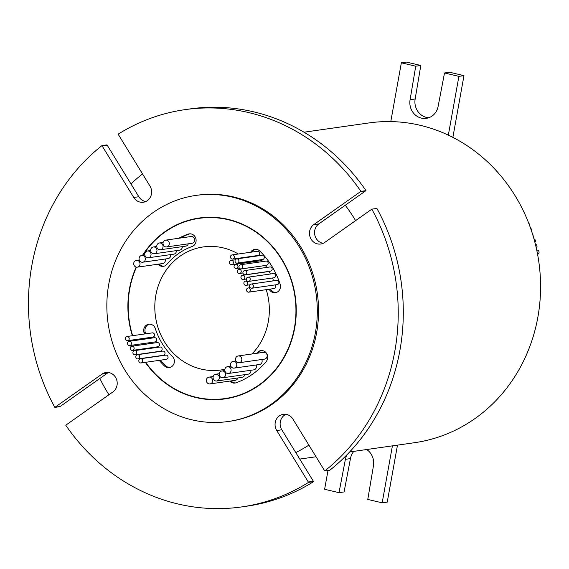 <?xml version="1.0" encoding="UTF-8"?>
<svg xmlns="http://www.w3.org/2000/svg" width="569" height="569" viewBox="0 0 569 569"><rect width="100%" height="100%" fill="white"/><g stroke="black" fill="none" stroke-linecap="round" stroke-linejoin="round"><path stroke-width="0.85" d="M142.684 361.308A2.12 1.949 -98.1 0 0 140.465 358.755A2.12 1.949 -98.1 0 0 138.85 360.405A2.12 1.949 -98.1 0 0 141.062 362.958A2.12 1.949 -98.1 0 0 142.684 361.308M141.062 362.958L166.411 359.338A2.12 1.949 -98.1 0 0 168.026 357.688A2.12 1.949 -98.1 0 0 165.807 355.141L140.465 358.755M139.647 357.268A2.12 1.949 -98.1 0 0 137.435 354.715A2.12 1.949 -98.1 0 0 135.813 356.365A2.12 1.949 -98.1 0 0 138.032 358.911A2.12 1.949 -98.1 0 0 139.647 357.268M138.032 358.911L163.374 355.298A2.12 1.949 -98.1 0 0 164.996 353.648A2.12 1.949 -98.1 0 0 162.777 351.101L137.435 354.715M136.773 353.185A2.12 1.949 -98.1 0 0 134.554 350.632A2.12 1.949 -98.1 0 0 132.94 352.275A2.12 1.949 -98.1 0 0 135.152 354.828A2.12 1.949 -98.1 0 0 136.773 353.185M135.152 354.828L160.501 351.215A2.12 1.949 -98.1 0 0 162.115 349.565A2.12 1.949 -98.1 0 0 159.896 347.012L134.554 350.632M134.113 348.74A2.12 1.949 -98.1 0 0 131.894 346.194A2.12 1.949 -98.1 0 0 130.273 347.837A2.12 1.949 -98.1 0 0 132.492 350.39A2.12 1.949 -98.1 0 0 134.113 348.74M132.492 350.39L157.833 346.77A2.12 1.949 -98.1 0 0 159.455 345.127A2.12 1.949 -98.1 0 0 157.236 342.574L131.894 346.194M131.375 343.882A2.12 1.949 -98.1 0 0 129.156 341.329A2.12 1.949 -98.1 0 0 127.541 342.979A2.12 1.949 -98.1 0 0 129.76 345.525A2.12 1.949 -98.1 0 0 131.375 343.882M129.76 345.525L155.102 341.912A2.12 1.949 -98.1 0 0 156.717 340.262A2.12 1.949 -98.1 0 0 154.505 337.709L129.156 341.329M129.177 339.046A2.12 1.949 -98.1 0 0 126.958 336.492A2.12 1.949 -98.1 0 0 125.344 338.142A2.12 1.949 -98.1 0 0 127.556 340.689A2.12 1.949 -98.1 0 0 129.177 339.046M127.556 340.689L152.905 337.076A2.12 1.949 -98.1 0 0 154.519 335.426A2.12 1.949 -98.1 0 0 152.307 332.872L126.958 336.492M212.607 381.251A3.428 3.151 -98.1 0 0 209.029 377.126A3.428 3.151 -98.1 0 0 206.412 379.786A3.428 3.151 -98.1 0 0 209.997 383.911A3.428 3.151 -98.1 0 0 212.607 381.251M219.307 378.342A3.428 3.151 -98.1 0 0 215.722 374.217A3.428 3.151 -98.1 0 0 213.112 376.877A3.428 3.151 -98.1 0 0 216.689 381.002A3.428 3.151 -98.1 0 0 219.307 378.342M216.689 381.002L242.038 377.382A3.428 3.151 -98.1 0 0 244.663 374.658M225.53 375.099A3.428 3.151 -98.1 0 0 221.946 370.981A3.428 3.151 -98.1 0 0 219.328 373.641A3.428 3.151 -98.1 0 0 222.913 377.759A3.428 3.151 -98.1 0 0 225.53 375.099M222.913 377.759L248.255 374.146A3.428 3.151 -98.1 0 0 250.886 370.277M231.042 370.817A3.428 3.151 -98.1 0 0 227.465 366.699A3.428 3.151 -98.1 0 0 224.847 369.359A3.428 3.151 -98.1 0 0 228.432 373.477A3.428 3.151 -98.1 0 0 231.042 370.817M228.432 373.477L253.774 369.864A3.428 3.151 -98.1 0 0 256.093 364.978M236.747 365.454A3.428 3.151 -98.1 0 0 233.162 361.329A3.428 3.151 -98.1 0 0 230.552 363.989A3.428 3.151 -98.1 0 0 234.129 368.115A3.428 3.151 -98.1 0 0 236.747 365.454M234.129 368.115L259.478 364.494A3.428 3.151 -98.1 0 0 261.747 359.508M241.775 360.07A3.428 3.151 -98.1 0 0 238.191 355.945A3.428 3.151 -98.1 0 0 235.573 358.612A3.428 3.151 -98.1 0 0 239.158 362.73A3.428 3.151 -98.1 0 0 241.775 360.07M239.158 362.73L264.5 359.117A3.428 3.151 -98.1 0 0 267.117 356.45A3.428 3.151 -98.1 0 0 263.532 352.332L238.191 355.945M219.648 217.835A91.026 83.728 -98.1 0 0 200.48 218.169L199.214 218.347A91.026 83.728 -98.1 0 0 142.926 255.275M145.671 362.297A91.026 83.728 -98.1 0 0 224.933 398.577A91.026 83.728 -98.1 0 0 294.415 327.858A91.026 83.728 -98.1 0 0 199.214 218.347M136.482 267.153A91.026 83.728 -98.1 0 0 129.725 289.066A91.026 83.728 -98.1 0 0 132.655 335.682M136.176 267.089A91.353 84.027 -98.1 0 0 129.433 288.995A91.353 84.027 -98.1 0 0 132.349 335.724M133.722 339.814A91.353 84.027 -98.1 0 0 134.021 340.632M135.621 344.693A91.353 84.027 -98.1 0 0 136.012 345.603M137.862 349.622A91.353 84.027 -98.1 0 0 138.111 350.127M145.337 362.346A91.353 84.027 -98.1 0 0 224.983 398.897A91.353 84.027 -98.1 0 0 294.714 327.922A91.353 84.027 -98.1 0 0 199.164 218.027A91.353 84.027 -98.1 0 0 142.513 255.339M205.765 398.905A91.353 84.027 -98.1 0 0 225.616 398.805M151.446 194.008A10.605 9.751 -98.1 0 0 149.953 186.035L118.373 134.554A10.605 9.751 -98.1 0 0 118.132 134.177A200.651 184.562 81.9 0 1 184.989 109.646A200.651 184.562 81.9 0 1 360.917 191.355A10.605 9.751 -98.1 0 0 360.561 191.597L313.775 224.62A10.605 9.751 -98.1 0 0 310.148 237.159A10.605 9.751 -98.1 0 0 320.745 244.023A10.605 9.751 -98.1 0 0 324.714 242.437L371.493 209.413A10.605 9.751 -98.1 0 0 371.834 209.164L376.906 208.439A200.651 184.562 81.9 0 1 399.922 350.305A200.651 184.562 81.9 0 1 329.8 470.236L324.735 470.961A10.605 9.751 -98.1 0 0 324.508 470.577L292.928 419.097A10.605 9.751 -98.1 0 0 283.326 414.317A10.605 9.751 -98.1 0 0 276.726 430.527L308.306 482.007A10.605 9.751 -98.1 0 0 308.547 482.384A200.651 184.562 81.9 0 1 241.69 506.915A200.651 184.562 81.9 0 1 65.762 425.199A10.605 9.751 -98.1 0 0 66.118 424.965L112.904 391.941A10.605 9.751 -98.1 0 0 117.029 385.291A10.605 9.751 -98.1 0 0 105.934 372.531A10.605 9.751 -98.1 0 0 101.972 374.118L55.186 407.141A10.605 9.751 -98.1 0 0 54.844 407.397A200.651 184.562 81.9 0 1 101.943 145.6A10.605 9.751 -98.1 0 0 102.171 145.984L133.751 197.464A10.605 9.751 -98.1 0 0 143.352 202.244A10.605 9.751 -98.1 0 0 151.446 194.008M108.523 372.539A10.605 9.751 -98.1 0 0 107.036 373.399L60.25 406.422A10.605 9.751 -98.1 0 0 59.909 406.671L54.844 407.397M536.745 250.125L536.837 250.111A2.12 1.949 81.9 0 1 537.577 254.279M535.379 244.222A2.12 1.949 81.9 0 1 536.275 247.97M533.95 238.845A2.12 1.949 81.9 0 1 534.903 242.33M532.513 234.03A2.12 1.949 81.9 0 1 533.096 235.907M530.578 228.226A2.12 1.949 81.9 0 1 531.474 230.843M528.637 223.02A2.12 1.949 81.9 0 1 529.376 224.947M253.482 286.577A2.12 1.949 -98.1 0 0 251.263 284.031A2.12 1.949 -98.1 0 0 249.642 285.674A2.12 1.949 -98.1 0 0 251.861 288.227A2.12 1.949 -98.1 0 0 253.482 286.577M251.861 288.227L277.203 284.614A2.12 1.949 -98.1 0 0 278.824 282.964A2.12 1.949 -98.1 0 0 276.605 280.41L251.263 284.031M250.232 279.749A2.12 1.949 -98.1 0 0 248.013 277.195A2.12 1.949 -98.1 0 0 246.391 278.846A2.12 1.949 -98.1 0 0 248.61 281.399A2.12 1.949 -98.1 0 0 250.232 279.749M248.61 281.399L273.952 277.779A2.12 1.949 -98.1 0 0 275.574 276.136A2.12 1.949 -98.1 0 0 273.355 273.582L248.013 277.195M233.34 262.978A2.12 1.949 -98.1 0 0 231.121 260.424A2.12 1.949 -98.1 0 0 229.506 262.074A2.12 1.949 -98.1 0 0 231.718 264.628A2.12 1.949 -98.1 0 0 233.34 262.978M234.336 257.437A2.12 1.949 -98.1 0 0 232.116 254.891A2.12 1.949 -98.1 0 0 230.502 256.534A2.12 1.949 -98.1 0 0 232.721 259.087A2.12 1.949 -98.1 0 0 234.336 257.437M232.721 259.087L258.063 255.467A2.12 1.949 -98.1 0 0 259.677 253.824A2.12 1.949 -98.1 0 0 257.465 251.27L232.116 254.891M250.41 290.51A2.12 1.949 -98.1 0 0 248.191 287.957A2.12 1.949 -98.1 0 0 246.576 289.607A2.12 1.949 -98.1 0 0 248.788 292.16A2.12 1.949 -98.1 0 0 250.41 290.51M248.788 292.16L274.137 288.54A2.12 1.949 -98.1 0 0 275.147 284.905M169.285 244.257A3.428 3.151 -98.1 0 0 165.7 240.132A3.428 3.151 -98.1 0 0 163.083 242.792A3.428 3.151 -98.1 0 0 166.667 246.918A3.428 3.151 -98.1 0 0 169.285 244.257M166.667 246.918L192.009 243.297A3.428 3.151 -98.1 0 0 194.626 240.637A3.428 3.151 -98.1 0 0 191.042 236.519L165.7 240.132M163.011 247.095A3.428 3.151 -98.1 0 0 159.427 242.977A3.428 3.151 -98.1 0 0 156.816 245.637A3.428 3.151 -98.1 0 0 160.401 249.755A3.428 3.151 -98.1 0 0 163.011 247.095M156.923 251.107A3.428 3.151 -98.1 0 0 153.338 246.982A3.428 3.151 -98.1 0 0 150.721 249.649A3.428 3.151 -98.1 0 0 154.306 253.767A3.428 3.151 -98.1 0 0 156.923 251.107M154.306 253.767L179.648 250.147A3.428 3.151 -98.1 0 0 182.315 246.633M139.967 264.5A3.428 3.151 -98.1 0 0 136.382 260.374A3.428 3.151 -98.1 0 0 133.765 263.042A3.428 3.151 -98.1 0 0 137.349 267.16A3.428 3.151 -98.1 0 0 139.967 264.5M137.349 267.16L162.691 263.539A3.428 3.151 -98.1 0 0 165.166 259.023M145.308 259.571A3.428 3.151 -98.1 0 0 141.731 255.445A3.428 3.151 -98.1 0 0 139.113 258.113A3.428 3.151 -98.1 0 0 142.698 262.231A3.428 3.151 -98.1 0 0 145.308 259.571M142.698 262.231L168.04 258.611A3.428 3.151 -98.1 0 0 170.65 254.606M151.005 255.118A3.428 3.151 -98.1 0 0 147.428 251A3.428 3.151 -98.1 0 0 144.811 253.66A3.428 3.151 -98.1 0 0 148.395 257.778A3.428 3.151 -98.1 0 0 151.005 255.118M148.395 257.778L173.737 254.165A3.428 3.151 -98.1 0 0 176.404 250.616M247.735 283.689A2.12 1.949 -98.1 0 0 245.516 281.143A2.12 1.949 -98.1 0 0 243.895 282.786A2.12 1.949 -98.1 0 0 246.114 285.339A2.12 1.949 -98.1 0 0 247.735 283.689M272.693 280.972A2.12 1.949 -98.1 0 0 272.38 278.006M244.819 277.836A2.12 1.949 -98.1 0 0 242.6 275.282A2.12 1.949 -98.1 0 0 240.979 276.932A2.12 1.949 -98.1 0 0 243.198 279.479A2.12 1.949 -98.1 0 0 244.819 277.836M270.183 274.03A2.12 1.949 -98.1 0 0 267.942 271.662L242.6 275.282M246.79 273.134A2.12 1.949 -98.1 0 0 244.57 270.588A2.12 1.949 -98.1 0 0 242.949 272.231A2.12 1.949 -98.1 0 0 245.168 274.784A2.12 1.949 -98.1 0 0 246.79 273.134M245.168 274.784L270.51 271.164A2.12 1.949 -98.1 0 0 272.131 269.521A2.12 1.949 -98.1 0 0 269.912 266.968L244.57 270.588M241.206 271.818A2.12 1.949 -98.1 0 0 238.987 269.272A2.12 1.949 -98.1 0 0 237.365 270.915A2.12 1.949 -98.1 0 0 239.585 273.469A2.12 1.949 -98.1 0 0 241.206 271.818M266.555 267.444A2.12 1.949 -98.1 0 0 264.329 265.652L238.987 269.272M242.792 267.288A2.12 1.949 -98.1 0 0 240.58 264.734A2.12 1.949 -98.1 0 0 238.959 266.384A2.12 1.949 -98.1 0 0 241.178 268.931A2.12 1.949 -98.1 0 0 242.792 267.288M241.178 268.931L266.52 265.318A2.12 1.949 -98.1 0 0 268.141 263.667A2.12 1.949 -98.1 0 0 265.922 261.114L240.58 264.734M237.927 266.84A2.12 1.949 -98.1 0 0 235.708 264.293A2.12 1.949 -98.1 0 0 234.094 265.936A2.12 1.949 -98.1 0 0 236.313 268.49A2.12 1.949 -98.1 0 0 237.927 266.84M262.921 261.548A2.12 1.949 -98.1 0 0 261.057 260.673L235.708 264.293M238.895 261.463A2.12 1.949 -98.1 0 0 236.676 258.909A2.12 1.949 -98.1 0 0 235.061 260.559A2.12 1.949 -98.1 0 0 237.28 263.113A2.12 1.949 -98.1 0 0 238.895 261.463M237.28 263.113L262.622 259.492A2.12 1.949 -98.1 0 0 264.244 257.842A2.12 1.949 -98.1 0 0 262.024 255.296L236.676 258.909M229.776 381.088A6.522 6.003 -98.1 0 0 234.961 383.058A6.522 6.003 -98.1 0 0 236.035 382.795A78.302 72.021 -98.1 0 0 266.235 361.479A6.522 6.003 -98.1 0 0 267.622 358.449A6.522 6.003 -98.1 0 0 260.794 350.604A6.522 6.003 -98.1 0 0 257.209 352.645A65.25 60.022 81.9 0 1 256.64 353.313M261.434 350.547A6.522 6.003 -98.1 0 0 258.475 352.46A65.25 60.022 81.9 0 1 257.906 353.136M159.242 360.362A78.302 72.021 -98.1 0 0 164.398 365.917A6.522 6.003 -98.1 0 0 169.292 367.588A6.522 6.003 -98.1 0 0 174.27 362.524A6.522 6.003 -98.1 0 0 172.343 356.343A65.25 60.022 81.9 0 1 155.358 328.654A6.522 6.003 -98.1 0 0 148.765 324.216A6.522 6.003 -98.1 0 0 144.014 332.694A78.302 72.021 -98.1 0 0 144.448 333.996M158.04 264.208A6.522 6.003 -98.1 0 0 163.346 266.32A6.522 6.003 -98.1 0 0 166.937 264.279A65.25 60.022 81.9 0 1 192.102 246.519A6.522 6.003 -98.1 0 0 196.006 241.711A6.522 6.003 -98.1 0 0 189.185 233.866A6.522 6.003 -98.1 0 0 188.111 234.129A78.302 72.021 -98.1 0 0 178.794 238.262M189.826 233.809A6.522 6.003 -98.1 0 0 189.377 233.951A78.302 72.021 -98.1 0 0 180.067 238.084M269.187 289.244A6.522 6.003 -98.1 0 0 275.382 292.708A6.522 6.003 -98.1 0 0 280.361 287.637A6.522 6.003 -98.1 0 0 280.133 284.23A78.302 72.021 -98.1 0 0 259.749 251A6.522 6.003 -98.1 0 0 254.855 249.329A6.522 6.003 -98.1 0 0 250.659 252.245M238.347 254.002A62.149 57.17 -98.1 0 0 203.289 246.932A62.149 57.17 -98.1 0 0 155.849 295.219A62.149 57.17 -98.1 0 0 220.857 369.992A62.149 57.17 -98.1 0 0 224.869 369.26M251.967 353.982A62.149 57.17 -98.1 0 0 268.298 321.705A62.149 57.17 -98.1 0 0 266.235 289.671M304.017 132.2L368.94 122.94A161.496 148.552 81.9 0 1 390.775 121.588A161.496 148.552 81.9 0 1 448.329 135.145A161.496 148.552 81.9 0 1 537.854 317.225A161.496 148.552 81.9 0 1 414.581 442.696L349.658 451.957M130.97 183.936A161.496 148.552 81.9 0 1 142.535 173.936M345.262 205.253A161.496 148.552 81.9 0 1 355.604 220.63M195.935 195.416L197.208 195.238A114.191 105.037 81.9 0 1 316.641 332.609A114.191 105.037 81.9 0 1 229.471 421.323L228.205 421.508A114.191 105.037 81.9 0 1 108.771 284.13A114.191 105.037 81.9 0 1 195.935 195.416A114.191 105.037 81.9 0 1 315.375 332.787A114.191 105.037 81.9 0 1 228.205 421.508M371.834 209.164A200.651 184.562 81.9 0 1 394.85 351.03A200.651 184.562 81.9 0 1 324.735 470.961M149.405 324.159A6.522 6.003 -98.1 0 0 145.28 332.509A78.302 72.021 -98.1 0 0 145.714 333.818M147.215 337.886A78.302 72.021 -98.1 0 0 147.549 338.704M149.334 342.737A78.302 72.021 -98.1 0 0 149.768 343.64M151.859 347.623A78.302 72.021 -98.1 0 0 152.136 348.121M160.515 360.177A78.302 72.021 -98.1 0 0 165.664 365.739A6.522 6.003 -98.1 0 0 169.918 367.467M231.042 380.903A6.522 6.003 -98.1 0 0 235.587 382.93M209.997 383.911L235.338 380.291A3.428 3.151 -98.1 0 0 237.87 377.98M244.115 257.849A62.149 57.17 -98.1 0 0 243.674 257.522M249.834 256.647A6.522 6.003 -98.1 0 0 249.898 257.024M145.948 338.064A78.302 72.021 -98.1 0 0 146.283 338.882M148.061 342.915A78.302 72.021 -98.1 0 0 148.502 343.818M150.586 347.808A78.302 72.021 -98.1 0 0 150.87 348.306M134.021 339.771A91.026 83.728 -98.1 0 0 134.327 340.589M135.927 344.643A91.026 83.728 -98.1 0 0 136.318 345.561M138.175 349.579A91.026 83.728 -98.1 0 0 138.423 350.077M145.835 201.518A10.605 9.751 -98.1 0 1 138.822 196.739L107.242 145.259A10.605 9.751 -98.1 0 1 107.015 144.875L101.943 145.6M308.547 482.384L313.619 481.659A200.651 184.562 81.9 0 1 246.761 506.19L241.69 506.915M270.453 289.066A6.522 6.003 -98.1 0 0 276.008 292.58M255.495 249.279A6.522 6.003 -98.1 0 0 251.925 252.06M251.1 256.463A6.522 6.003 -98.1 0 0 251.164 256.839M231.718 264.628L257.067 261.007A2.12 1.949 -98.1 0 0 258.411 260.09M160.401 249.755L185.743 246.142A3.428 3.151 -98.1 0 0 188.275 243.831M159.306 264.023A6.522 6.003 -98.1 0 0 163.979 266.192M184.989 109.646L190.06 108.921A200.651 184.562 81.9 0 1 365.981 190.636A10.605 9.751 -98.1 0 0 365.632 190.871L318.846 223.894A10.605 9.751 -98.1 0 0 314.828 235.089A10.605 9.751 -98.1 0 0 323.228 243.297M285.915 414.324A10.605 9.751 -98.1 0 0 281.797 429.801L313.377 481.282A10.605 9.751 -98.1 0 0 313.619 481.659M365.981 190.636L360.917 191.355M308.896 445.129A161.496 148.552 81.9 0 1 295.766 452.568M108.935 394.744A161.496 148.552 81.9 0 1 99.86 378.463M390.775 121.588L401.351 62.81L415.74 66.196L410.093 99.696A15.498 14.253 -98.1 0 0 426.302 118.345A15.498 14.253 -98.1 0 0 438.137 106.303L444.517 72.974L458.906 76.36L448.329 135.145M401.351 62.81L406.422 62.085L420.811 65.471L415.164 98.978A15.498 14.253 -98.1 0 0 428.806 117.733M444.517 72.974L449.581 72.249L463.97 75.641L452.867 137.371M420.811 65.471L415.74 66.196M415.164 98.978L410.093 99.696M463.97 75.641L458.906 76.36M392.418 445.854L382.169 502.825L367.78 499.433L373.428 465.933A15.498 14.253 -98.1 0 0 366.713 449.524M346.912 454.823A15.498 14.253 -98.1 0 0 345.39 459.325L339.003 492.654L324.622 489.269L327.993 470.499M397.489 445.136L387.24 502.1L382.169 502.825M353.79 451.366A15.498 14.253 -98.1 0 0 350.454 458.607L344.074 491.936L339.003 492.654M350.454 458.607L345.39 459.325M199.797 217.934A91.353 84.027 -98.1 0 0 180.714 223.389M224.933 398.577L226.199 398.392A91.026 83.728 -98.1 0 0 244.698 393.35M107.036 373.399L101.972 374.118M258.475 352.46L257.209 352.645M189.377 233.951L188.111 234.129M145.28 332.509L144.014 332.694M165.664 365.739L164.398 365.917M365.632 190.871L360.561 191.597M318.846 223.894L313.775 224.62M281.797 429.801L276.726 430.527M313.377 481.282L308.306 482.007M60.25 406.422L55.186 407.141M107.242 145.259L102.171 145.984M138.822 196.739L133.751 197.464M209.029 377.126L213.19 376.536M215.722 374.217L219.321 373.705M221.946 370.981L224.833 370.568M227.465 366.699L230.843 366.216M233.162 361.329L235.915 360.938M231.121 260.424L235.331 259.827M248.191 287.957L250.253 287.665M159.427 242.977L163.168 242.444M153.338 246.982L156.76 246.498M136.382 260.374L139.256 259.969M141.731 255.445L144.818 255.004M147.428 251L150.671 250.538M245.516 281.143L247.088 280.915M316.03 456.758L299.756 459.083M236.313 268.49L239.314 268.063M239.585 273.469L242.942 272.992M243.198 279.479L246.37 279.03M246.114 285.339L250.026 284.784"/></g></svg>
